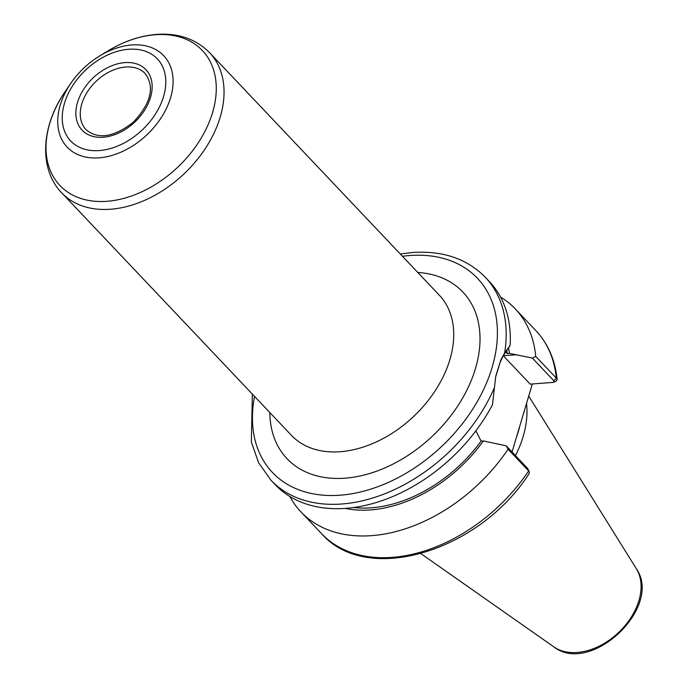 <?xml version="1.0" encoding="UTF-8"?>
<svg xmlns="http://www.w3.org/2000/svg" width="687" height="687" viewBox="0 0 687 687"><rect width="100%" height="100%" fill="white"/><g stroke="black" fill="none" stroke-linecap="round" stroke-linejoin="round"><path stroke-width="1.03" d="M289.871 496.529A147.602 101.942 -43.4 0 0 300.966 511.918A147.602 101.942 -43.4 0 0 508.062 449.204L528.647 470.938L529.265 471.849L529.145 473.532M529.265 471.849L527.702 468.508L506.233 445.846L508.062 449.204M506.233 445.846L483.365 440.925L481.106 441.071L475.876 430.826M345.338 508.44A125.369 86.588 -43.4 0 0 483.365 440.925M532.322 383.999L512.055 451.994M505.538 352.01L507.204 353.53L509.462 353.384L532.391 358.099L553.859 380.761L553.67 382.35L556.066 381.139L557.14 379.602L556.315 378.108L535.731 356.373A147.602 101.942 -43.4 0 0 515.276 308.901A147.602 101.942 -43.4 0 0 500.514 296.999M509.462 353.384A125.369 86.588 -43.4 0 0 508.552 348.318M535.731 356.373L532.391 358.099M495.593 377.163L500.102 362.461L503.167 355.789L510.106 345.57A147.602 101.942 -43.4 0 0 489.427 281.61L485.28 277.23C467.263 258.93 443.313 250.669 413.437 252.43L400.289 253.992M510.106 345.57L504.67 352.809L500.78 360.1L495.782 376.09L492.476 404.729A147.602 101.942 -43.4 0 1 275.109 484.618L270.961 480.239A147.602 101.942 -43.4 0 0 387.116 492.828A147.602 101.942 -43.4 0 0 494.047 388.43M553.67 382.35L530.184 384.136L503.228 355.686M353.874 507.547A122.896 84.879 -43.4 0 0 481.106 441.071M515.465 455.601A102.251 70.624 -43.4 0 0 523.133 436.571A102.251 70.624 -43.4 0 0 526.534 403.406M507.204 353.53A122.896 84.879 -43.4 0 0 506.68 350.568M529.153 473.541C479.423 551.395 366.961 585.934 321.55 533.644A147.602 101.942 -43.4 0 0 528.647 470.938L527.702 468.508M553.859 380.761L556.315 378.108A147.602 101.942 -43.4 0 0 535.869 330.636C548.106 343.758 555.19 360.082 557.14 379.602M503.167 355.789L504.67 352.809A147.602 101.942 -43.4 0 0 485.28 277.23M254.542 396.416A141.187 97.511 -43.4 0 0 345.724 494.649A141.187 97.511 -43.4 0 0 492.081 367.519A141.187 97.511 -43.4 0 0 410.671 255.461A141.187 97.511 -43.4 0 0 402.47 256.294M500.102 362.461L500.78 360.1M516.59 436.855A102.251 70.624 -43.4 0 0 518.341 431.513A102.251 70.624 -43.4 0 0 519.612 426.867M516.607 354.775L503.236 355.668M638.919 600.601A57.382 39.631 -43.4 0 0 636.351 568.724C663.238 607.093 590.708 675.793 553.851 646.871A57.382 39.631 -43.4 0 0 601.752 644.827A57.382 39.631 -43.4 0 0 638.919 600.601M269.845 412.578A121.127 83.659 -43.4 0 0 359.833 476.031A121.127 83.659 -43.4 0 0 475.438 368.636A121.127 83.659 -43.4 0 0 417.773 272.447M61.701 192.841L291.391 435.318A101.874 70.366 -43.4 0 0 377.824 441.226A101.874 70.366 -43.4 0 0 449.891 359.602A101.874 70.366 -43.4 0 0 439.319 295.195L209.621 52.719C196.087 39.133 178.654 33.01 157.349 34.35C140.552 35.604 124.021 41.16 107.765 51.018A98.121 67.764 -43.4 0 1 155.992 34.685A98.121 67.764 -43.4 0 1 212.566 112.565A98.121 67.764 -43.4 0 1 106.305 201.343A98.121 67.764 -43.4 0 1 49.73 123.462A98.121 67.764 -43.4 0 1 65.514 91.036C41.426 125.257 38.163 168.53 61.701 192.841A101.874 70.366 -43.4 0 0 148.134 198.741A101.874 70.366 -43.4 0 0 220.201 117.116A101.874 70.366 -43.4 0 0 209.621 52.719M170.582 97.709A66.484 45.917 -43.4 0 0 132.248 44.938A66.484 45.917 -43.4 0 0 99.572 56.008A66.484 45.917 -43.4 0 0 70.941 83.127A66.484 45.917 -43.4 0 0 60.25 105.094A66.484 45.917 -43.4 0 0 98.585 157.864A66.484 45.917 -43.4 0 0 170.582 97.709M163.532 96.609A59.675 41.211 -43.4 0 0 129.122 49.241A59.675 41.211 -43.4 0 0 64.492 103.239A59.675 41.211 -43.4 0 0 98.902 150.599A59.675 41.211 -43.4 0 0 163.532 96.609M150.487 97.477A43.959 30.357 -43.4 0 0 125.146 62.586A43.959 30.357 -43.4 0 0 77.537 102.363A43.959 30.357 -43.4 0 0 102.878 137.254A43.959 30.357 -43.4 0 0 150.487 97.477M145.189 73.578A40.748 28.141 -43.4 0 0 125.927 67A40.748 28.141 -43.4 0 0 81.796 103.874A40.748 28.141 -43.4 0 0 86.021 129.628C98.121 139.787 113.93 137.28 133.441 122.097C151.028 103.119 154.953 86.94 145.189 73.578M321.55 533.644L300.966 511.918M535.869 330.636L515.276 308.901M252.361 394.115L251.339 442.024L258.664 462.815L270.961 480.239M636.351 568.724L528.724 396.064M553.851 646.871L420.942 553.67M107.765 51.018L99.572 56.008C88.134 63.049 78.593 72.083 70.941 83.127L65.514 91.036"/></g></svg>
